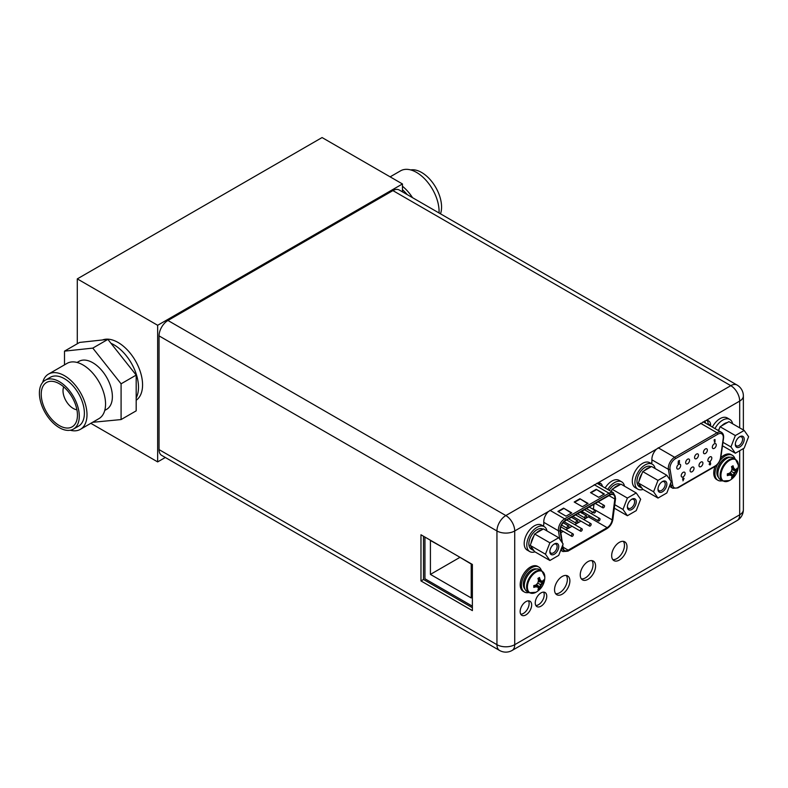 <?xml version="1.0" encoding="UTF-8"?>
<svg xmlns="http://www.w3.org/2000/svg" width="788" height="788" viewBox="0 0 788 788"><rect width="100%" height="100%" fill="white"/><g stroke="black" fill="none" stroke-linecap="round" stroke-linejoin="round"><path stroke-width="1.18" d="M402.451 191.858L402.451 183.959L322.075 137.555L77.293 278.883L77.293 343.755M90.827 423.314L157.659 461.906L165.322 457.483M77.293 278.883L157.659 325.286L157.659 461.906M136.186 400.235A34.623 19.986 -120 0 0 142.569 384.879A34.623 19.986 -120 0 0 128.483 351.152A34.623 19.986 -120 0 0 102.43 339.983M402.451 183.959L157.659 325.286M138.491 387.233A34.623 19.986 -120 0 0 110.99 343.312A34.623 19.986 60 0 1 138.491 387.233A34.623 19.986 60 0 1 136.186 397.881A34.623 19.986 -120 0 0 138.491 387.233M390.139 176.847L400.58 170.819A31.894 18.419 -120 0 1 425.156 179.368A31.894 18.419 -120 0 1 439.083 211.47A31.894 18.419 60 0 1 439.044 212.987M440.502 213.824A28.201 16.282 60 0 0 441.566 207.017A28.201 16.282 -120 0 0 431.115 180.728A28.201 16.282 -120 0 0 410.715 169.932M407.268 194.646A27.698 15.987 -120 0 0 402.451 189.741M412.518 197.67A31.894 18.419 -120 0 0 402.451 186.234M70.25 430.238A31.894 18.419 -120 0 0 80.386 429.342A31.894 18.419 -120 0 0 86.995 414.744A31.894 18.419 60 0 0 73.067 382.643A31.894 18.419 60 0 0 48.492 374.103L67.059 363.376A31.894 18.419 60 0 1 91.635 371.926A31.894 18.419 60 0 1 105.553 404.027A31.894 18.419 -120 0 1 98.953 418.625L80.386 429.342M42.65 382.436A31.894 18.419 60 0 1 48.492 374.103M50.343 377.294A28.201 16.282 60 0 1 72.072 384.849A28.201 16.282 60 0 1 84.385 413.237A28.201 16.282 -120 0 1 78.544 426.141L73.442 429.086A28.201 16.282 -120 0 0 79.283 416.182A28.201 16.282 60 0 0 66.97 387.794A28.201 16.282 60 0 0 45.241 380.24L50.343 377.294M73.442 429.086A28.201 16.282 -120 0 1 51.712 421.531A28.201 16.282 -120 0 1 39.4 393.153A28.201 16.282 60 0 1 45.241 380.24M41.222 394.207A25.62 14.795 60 0 1 52.786 381.382A25.62 14.795 60 0 1 77.451 415.118A25.62 14.795 -120 0 1 76.229 421.984A25.62 14.795 -120 0 1 56.007 423.304A25.62 14.795 -120 0 1 41.222 394.207M76.919 409.77A14.42 8.323 -120 0 1 63.01 390.769A14.42 8.323 60 0 1 63.71 386.888M92.57 422.309L121.086 419.561L136.186 410.844L136.186 375.098L107.887 339.392L79.598 342.425L64.498 351.143L64.498 364.854M107.887 339.392L92.797 348.109L64.498 351.143M136.186 375.098L121.086 383.815L92.797 348.109M121.086 419.561L121.086 383.815M77.066 362.45L78.948 361.367A27.698 15.987 60 0 1 100.293 368.784A27.698 15.987 60 0 1 112.379 396.659A27.698 15.987 -120 0 1 106.646 409.336L104.765 410.42M424.949 537.081L424.949 578.786L472.376 606.159M444.127 548.153L430.415 540.479L430.415 574.403L471.214 597.954L471.214 564.041L457.513 555.875M430.415 574.403L459.798 557.441M499.543 650.445A12.578 12.578 0 0 0 512.121 650.445A12.578 7.259 -120 0 0 514.722 644.683A12.578 7.259 180 0 1 496.942 644.683A12.578 7.259 120 0 0 499.543 650.445L161.658 455.365A12.578 7.259 -60 0 1 159.048 449.603L159.048 335.885A12.578 7.259 -60 0 1 167.942 320.48L392.907 190.597A12.578 7.259 -60 0 1 399.191 189.977L737.085 385.056A12.578 7.259 120 0 0 730.791 385.677A12.578 7.259 60 0 1 739.686 401.082A12.578 7.259 0 0 0 743.37 395.95A12.578 12.578 0 0 0 737.085 385.056M708.107 424.624L708.107 423.836A9.574 5.526 120 0 0 707.22 420.477M599.885 484.945A9.574 5.526 120 0 0 599.107 482.896M591.926 560.623A10.845 6.265 -60 0 1 593.059 564.602A10.845 6.265 -60 0 1 589.138 574.59A10.845 6.265 -60 0 1 581.377 578.894M566.227 575.467A10.845 6.265 -60 0 1 567.36 579.436A10.845 6.265 -60 0 1 563.43 589.434A10.845 6.265 -60 0 1 555.678 593.728M543.602 592.133A8.136 4.698 -60 0 1 544.222 594.773A8.136 4.698 -60 0 1 535.87 605.519M528.502 600.84A8.136 4.698 -60 0 1 529.132 603.49A8.136 4.698 -60 0 1 520.769 614.236M623.338 541.356A10.845 6.265 -60 0 1 624.47 545.335A10.845 6.265 -60 0 1 620.55 555.323A10.845 6.265 -60 0 1 612.798 559.628M580.244 574.915A10.845 6.265 -60 0 1 584.982 564.001A10.845 6.265 -60 0 1 593.344 561.095A10.845 6.265 -60 0 1 595.59 566.06A10.845 6.265 -60 0 1 590.852 576.974A10.845 6.265 -60 0 1 582.49 579.879A10.845 6.265 -60 0 1 580.244 574.915M542.696 525.744L543.779 525.123L543.779 521.636A9.574 5.526 -60 0 1 548.468 511.481L597.826 482.985A9.574 5.526 -60 0 1 600.535 483.33A9.574 5.526 -60 0 1 602.416 486.403M650.809 463.324L651.893 462.704L651.893 459.217A9.574 5.526 -60 0 1 656.581 449.061L705.94 420.565A9.574 5.526 -60 0 1 708.658 420.91A9.574 5.526 -60 0 1 710.638 425.293L708.107 423.836M710.638 426.091L710.638 425.293M554.545 589.759A10.845 6.265 -60 0 1 559.283 578.835A10.845 6.265 -60 0 1 567.636 575.93A10.845 6.265 -60 0 1 569.882 580.904A10.845 6.265 -60 0 1 565.154 591.818A10.845 6.265 -60 0 1 556.791 594.723A10.845 6.265 -60 0 1 554.545 589.759M535.249 602.879A8.136 4.698 -60 0 1 538.795 594.684A8.136 4.698 -60 0 1 545.069 592.507A8.136 4.698 -60 0 1 546.754 596.23A8.136 4.698 -60 0 1 543.198 604.416A8.136 4.698 -60 0 1 536.933 606.602A8.136 4.698 -60 0 1 535.249 602.879M520.149 611.587A8.136 4.698 -60 0 1 523.705 603.401A8.136 4.698 -60 0 1 529.969 601.224A8.136 4.698 -60 0 1 531.654 604.948A8.136 4.698 -60 0 1 528.108 613.133A8.136 4.698 -60 0 1 521.833 615.32A8.136 4.698 -60 0 1 520.149 611.587M611.665 555.648A10.845 6.265 -60 0 1 616.393 544.735A10.845 6.265 -60 0 1 624.756 541.829A10.845 6.265 -60 0 1 627.002 546.793A10.845 6.265 -60 0 1 622.264 557.707A10.845 6.265 -60 0 1 613.911 560.613A10.845 6.265 -60 0 1 611.665 555.648M548.468 511.481L514.722 530.964A12.578 7.259 -120 0 0 505.837 515.559A12.578 7.259 120 0 0 496.942 530.964A12.578 7.259 0 0 0 514.722 530.964L514.722 644.683L739.686 514.81A12.578 7.259 60 0 1 737.085 520.563A12.578 12.578 0 0 0 743.37 509.669A12.578 7.259 180 0 1 739.686 514.81L739.686 450.716M472.376 564.454L420.969 534.776L420.969 580.943L472.376 610.621L472.376 564.454M423.501 536.244L423.501 579.485L472.376 607.706M420.969 580.943L423.501 579.485M732.613 423.777A14.42 8.323 120 0 0 729.846 419.452L727.235 417.945A14.42 8.323 120 0 0 712.362 427.076M729.846 419.452A14.42 8.323 120 0 0 714.972 428.593M744.187 430.455L748.6 436.729L744.187 448.116L735.352 453.218L730.939 446.934L735.352 435.547L744.187 430.455L728.93 421.639L721.67 425.825A11.544 6.659 -60 0 1 724.507 423.599A11.544 6.659 -60 0 1 727.344 422.555M744.217 439.271A6.284 3.635 -60 0 1 739.765 446.963A6.284 3.635 -60 0 1 735.322 444.402A6.284 3.635 -60 0 1 739.765 436.7A6.284 3.635 -60 0 1 744.217 439.271M718.292 430.504A11.544 6.659 -60 0 1 719.306 428.771L718.567 430.662M719.306 428.771L720.094 426.741L721.67 425.825M735.352 435.547L720.094 426.741M730.939 446.934L722.97 442.334M735.352 453.218L722.478 445.791M739.341 436.966A5.132 2.965 -60 0 1 741.518 436.916A5.132 2.965 -60 0 1 742.582 439.271A5.132 2.965 -60 0 1 740.346 444.432A5.132 2.965 -60 0 1 736.386 445.811A5.132 2.965 -60 0 1 735.342 443.89M635.295 487.673A14.42 8.323 -60 0 1 632.301 481.074A14.42 8.323 120 0 1 638.605 466.555A14.42 8.323 120 0 1 649.716 462.694L652.326 464.201A14.42 8.323 120 0 0 641.215 468.062A14.42 8.323 120 0 0 634.921 482.581A14.42 8.323 -60 0 0 637.906 489.19L635.295 487.673M643.038 489.427A14.42 8.323 -60 0 1 637.906 489.19M655.104 468.525A14.42 8.323 120 0 0 652.326 464.201M666.835 475.302L671.248 481.586L666.835 492.963L658 498.065L653.577 491.781L658 480.394L666.835 475.302L651.568 466.486L644.318 470.682A11.544 6.659 -60 0 1 647.155 468.446A11.544 6.659 -60 0 1 649.992 467.402M666.865 484.118A6.284 3.635 -60 0 1 662.413 491.82A6.284 3.635 -60 0 1 657.97 489.249A6.284 3.635 -60 0 1 662.413 481.547A6.284 3.635 -60 0 1 666.865 484.118M658 498.065L642.742 489.249L638.319 482.975L639.107 480.936A11.544 6.659 -60 0 1 641.954 473.618L639.107 480.936M641.954 488.136A11.544 6.659 -60 0 1 641.383 487.861A11.544 6.659 -60 0 1 639.107 484.088M641.383 487.861L639.344 486.689A11.544 6.659 -60 0 1 637.581 477.439A11.544 6.659 -60 0 1 645.116 467.274A11.544 6.659 -60 0 1 650.888 466.703L651.046 466.791M641.954 473.618L642.742 471.588L644.318 470.682M658 480.394L642.742 471.588M653.577 491.781L638.319 482.975M661.989 481.813A5.132 2.965 -60 0 1 664.166 481.764A5.132 2.965 -60 0 1 665.23 484.118A5.132 2.965 -60 0 1 662.984 489.279A5.132 2.965 -60 0 1 659.034 490.658A5.132 2.965 -60 0 1 657.99 488.737M722.763 480.995L720.478 479.675A12.638 7.299 120 0 1 717.858 473.893A12.638 7.299 -60 0 1 723.374 461.177A12.638 7.299 -60 0 1 733.116 457.789L735.391 459.108A12.638 7.299 -60 0 0 725.659 462.497A12.638 7.299 -60 0 0 720.143 475.213A12.638 7.299 120 0 0 722.763 480.995L729.422 480.562A17.178 17.178 0 0 0 738.346 465.097A12.312 7.102 -60 0 1 738.346 465.353M734.81 469.333A16.844 3.556 21.2 0 0 736.228 469.333A17.139 9.899 0 0 0 737.174 468.151L737.174 469.944L734.002 472.899L733.007 477.164L731.481 478.011A17.139 9.899 -120 0 0 732.022 476.602A16.844 3.556 -141.2 0 0 731.323 475.381A16.844 3.556 -158.8 0 1 729.373 475.075A17.139 9.899 180 0 1 727.334 475.617L727.334 473.824A17.139 9.899 0 0 0 729.373 473.283A16.844 13.288 -35.1 0 0 731.323 471.352A16.844 13.288 -84.9 0 0 732.022 468.693A17.139 9.899 -120 0 0 731.481 466.654L733.027 465.757A17.139 9.899 60 0 1 733.579 467.796A16.844 3.556 38.8 0 1 734.81 469.333L731.983 468.515M733.027 465.757L733.027 467.481L734.002 468.86M731.707 467.422L733.579 467.796M729.205 473.342L730.506 474.908L728.831 474.76L727.334 475.617M729.373 475.075L728.112 473.647M733.007 477.164L729.54 473.135M737.174 469.944A17.139 9.899 180 0 1 736.228 471.116A16.844 13.288 144.9 0 1 734.81 473.361A16.844 13.288 95.1 0 1 733.579 475.716L730.082 472.633M734.81 473.361L731.323 471.352M736.228 471.116L731.816 469.628M737.194 469.904L731.983 468.909M733.579 475.716A17.139 9.899 60 0 1 733.027 477.114M730.506 474.908L731.323 475.381M722.32 480.739A14.42 8.323 120 0 1 717.947 480.286A14.42 8.323 120 0 1 714.962 473.677A14.42 8.323 -60 0 1 717.602 464.25M719.779 460.891A14.42 8.323 -60 0 1 732.377 455.297A14.42 8.323 -60 0 1 734.958 458.852M717.947 480.286L716.725 479.577A14.42 8.323 120 0 1 713.741 472.977A14.42 8.323 -60 0 1 715.051 466.437M720.803 457.68A14.42 8.323 -60 0 1 731.146 454.597L732.377 455.297M529.211 592.734L526.936 591.414A12.638 7.299 120 0 1 524.315 585.632A12.638 7.299 -60 0 1 529.832 572.915A12.638 7.299 -60 0 1 539.563 569.537L541.849 570.847A12.638 7.299 -60 0 0 532.117 574.235A12.638 7.299 -60 0 0 526.601 586.952A12.638 7.299 120 0 0 529.211 592.734L535.879 592.3A17.178 17.178 0 0 0 544.803 576.836A12.312 7.102 -60 0 1 544.803 577.102M541.267 581.071A16.844 3.556 21.2 0 0 542.686 581.071A17.139 9.899 0 0 0 543.621 579.899L543.651 581.643L540.46 584.637L539.485 588.863L537.938 589.749A17.139 9.899 -120 0 0 538.48 588.35A16.844 3.556 -141.2 0 0 537.78 587.119A16.844 3.556 -158.8 0 1 535.83 586.814A17.139 9.899 180 0 1 533.791 587.365L533.791 585.573A17.139 9.899 0 0 0 535.83 585.031A16.844 13.288 -35.1 0 0 537.78 583.09A16.844 13.288 -84.9 0 0 538.48 580.431A17.139 9.899 -120 0 0 537.938 578.402L539.485 577.505A17.139 9.899 60 0 1 540.036 579.535A16.844 3.556 38.8 0 1 541.267 581.071L538.44 580.264M539.485 577.505L539.485 579.219L540.46 580.608M538.165 579.16L540.036 579.535M535.663 585.08L536.963 586.656L535.279 586.499L533.791 587.365M535.83 586.814L534.569 585.385M543.621 581.682A17.139 9.899 180 0 1 542.686 582.864A16.844 13.288 144.9 0 1 541.267 585.11A16.844 13.288 95.1 0 1 540.036 587.454A17.139 9.899 60 0 1 539.485 588.863L535.998 584.883M540.036 587.454L536.539 584.381M541.267 585.11L537.78 583.09M542.686 582.864L538.273 581.377M543.651 581.643L538.44 580.658M536.963 586.656L537.78 587.119M528.778 592.487A14.42 8.323 120 0 1 524.404 592.024A14.42 8.323 120 0 1 521.42 585.425A14.42 8.323 -60 0 1 527.714 570.906A14.42 8.323 -60 0 1 538.825 567.045A14.42 8.323 -60 0 1 541.415 570.601M524.404 592.024L523.183 591.315A14.42 8.323 120 0 1 520.188 584.716A14.42 8.323 -60 0 1 526.492 570.197A14.42 8.323 -60 0 1 537.603 566.336L538.825 567.045M624.5 486.196A14.42 8.323 120 0 0 621.732 481.872L619.122 480.365A14.42 8.323 120 0 0 605.125 487.969M621.732 481.872A14.42 8.323 120 0 0 607.735 489.476M527.182 550.093A14.42 8.323 -60 0 1 524.187 543.493A14.42 8.323 120 0 1 530.491 528.975A14.42 8.323 120 0 1 541.602 525.113L544.212 526.62A14.42 8.323 120 0 0 533.102 530.482A14.42 8.323 120 0 0 526.798 545A14.42 8.323 -60 0 0 529.792 551.6L527.182 550.093M534.924 551.846A14.42 8.323 -60 0 1 529.792 551.6M546.99 530.945A14.42 8.323 120 0 0 544.212 526.62M636.231 492.963L640.644 499.247L636.231 510.634L627.396 515.726L622.983 509.442L627.396 498.065L636.231 492.963L620.974 484.157L613.714 488.343A11.544 6.659 -60 0 1 616.561 486.117A11.544 6.659 -60 0 1 619.398 485.063M636.261 501.779A6.284 3.635 -60 0 1 631.818 509.481A6.284 3.635 -60 0 1 627.366 506.911A6.284 3.635 -60 0 1 631.818 499.208A6.284 3.635 -60 0 1 636.261 501.779M609.183 490.313A11.544 6.659 -60 0 1 614.522 484.935A11.544 6.659 -60 0 1 620.284 484.364L620.452 484.462M611.35 491.288L612.138 489.249L613.714 488.343M627.396 498.065L612.138 489.249M622.983 509.442L614.768 504.704M627.396 515.726L614.315 508.181M631.385 499.484A5.132 2.965 -60 0 1 633.572 499.425A5.132 2.965 -60 0 1 634.635 501.779A5.132 2.965 -60 0 1 632.39 506.95A5.132 2.965 -60 0 1 628.43 508.319A5.132 2.965 -60 0 1 627.386 506.408M558.712 537.721L563.134 543.996L558.712 555.382L549.886 560.485L545.463 554.2L549.886 542.814L558.712 537.721L543.454 528.906L536.204 533.102A11.544 6.659 -60 0 1 539.041 530.866A11.544 6.659 -60 0 1 541.878 529.822M558.751 546.537A6.284 3.635 -60 0 1 554.299 554.24A6.284 3.635 -60 0 1 549.857 551.669A6.284 3.635 -60 0 1 554.299 543.966A6.284 3.635 -60 0 1 558.751 546.537M549.886 560.485L534.628 551.669L530.206 545.394L530.994 543.356A11.544 6.659 -60 0 1 533.84 536.037L530.994 543.356M533.84 550.556A11.544 6.659 -60 0 1 533.269 550.28A11.544 6.659 -60 0 1 530.994 546.508M533.269 550.28L531.23 549.108A11.544 6.659 -60 0 1 529.467 539.859A11.544 6.659 -60 0 1 537.002 529.694A11.544 6.659 -60 0 1 542.774 529.122L542.932 529.211M533.84 536.037L534.628 534.008L536.204 533.102M549.886 542.814L534.628 534.008M545.463 554.2L530.206 545.394M553.875 544.232A5.132 2.965 -60 0 1 556.052 544.183A5.132 2.965 -60 0 1 557.116 546.537A5.132 2.965 -60 0 1 554.87 551.698A5.132 2.965 -60 0 1 550.92 553.077A5.132 2.965 -60 0 1 549.876 551.157M698.464 455.228A2.768 1.596 -60 0 1 697.252 458.015A2.768 1.596 -60 0 1 695.124 458.754A2.768 1.596 -60 0 1 694.553 457.483A2.768 1.596 -60 0 1 695.755 454.696A2.768 1.596 -60 0 1 697.892 453.957A2.768 1.596 -60 0 1 698.464 455.228M683.354 479.715L682.506 479.183L683.196 479.616L682.506 479.183L683.206 477.961L683.905 478.375L683.206 477.961L682.674 479.281L683.354 479.715L682.96 480.847L684.073 478.474L683.363 478.06L684.073 478.474M682.96 480.847L683.127 479.803M678.32 463.048L678.655 462.26M678.685 461.768L679.374 462.241L678.685 461.768M678.734 461.798L679.502 461.01L679.345 460.478L678.31 461.079L678.202 462.783L679.128 462.586L678.635 463.108M678.202 462.783L678.31 461.079M714.43 440.265L714.43 442.265L715.002 442.127L715.002 439.497L714.125 440.443L714.588 440.167L714.588 442.364M715.002 439.497L714.371 439.862M714.125 440.443L714.204 439.763M681.206 475.735A2.768 1.596 -60 0 1 682.418 472.948A2.768 1.596 -60 0 1 684.555 472.209A2.768 1.596 -60 0 1 685.127 473.48A2.768 1.596 -60 0 1 683.915 476.267A2.768 1.596 -60 0 1 681.778 477.006A2.768 1.596 -60 0 1 681.206 475.735M690.101 470.603A2.768 1.596 -60 0 1 691.312 467.816A2.768 1.596 -60 0 1 693.45 467.077A2.768 1.596 -60 0 1 694.021 468.348A2.768 1.596 -60 0 1 692.81 471.135A2.768 1.596 -60 0 1 690.672 471.874A2.768 1.596 -60 0 1 690.101 470.603M698.995 465.472A2.768 1.596 -60 0 1 700.207 462.684A2.768 1.596 -60 0 1 702.335 461.945A2.768 1.596 -60 0 1 702.916 463.206A2.768 1.596 -60 0 1 701.704 465.994A2.768 1.596 -60 0 1 699.567 466.742A2.768 1.596 -60 0 1 698.995 465.472M707.89 460.34A2.768 1.596 -60 0 1 709.101 457.552A2.768 1.596 -60 0 1 711.229 456.804A2.768 1.596 -60 0 1 711.81 458.074A2.768 1.596 -60 0 1 710.599 460.862A2.768 1.596 -60 0 1 708.461 461.601A2.768 1.596 -60 0 1 707.89 460.34M676.764 467.757A2.768 1.596 -60 0 1 677.966 464.969A2.768 1.596 -60 0 1 680.103 464.231A2.768 1.596 -60 0 1 680.674 465.491A2.768 1.596 -60 0 1 679.473 468.279A2.768 1.596 -60 0 1 677.335 469.018A2.768 1.596 -60 0 1 676.764 467.757M685.659 462.615A2.768 1.596 -60 0 1 686.86 459.837A2.768 1.596 -60 0 1 688.998 459.089A2.768 1.596 -60 0 1 689.569 460.359A2.768 1.596 -60 0 1 688.367 463.147A2.768 1.596 -60 0 1 686.23 463.886A2.768 1.596 -60 0 1 685.659 462.615M703.448 452.351A2.768 1.596 -60 0 1 704.649 449.564A2.768 1.596 -60 0 1 706.787 448.825A2.768 1.596 -60 0 1 707.358 450.086A2.768 1.596 -60 0 1 706.146 452.873A2.768 1.596 -60 0 1 704.019 453.622A2.768 1.596 -60 0 1 703.448 452.351M712.332 447.22A2.768 1.596 -60 0 1 713.544 444.432A2.768 1.596 -60 0 1 715.681 443.683A2.768 1.596 -60 0 1 716.253 444.954A2.768 1.596 -60 0 1 715.041 447.742A2.768 1.596 -60 0 1 712.913 448.48A2.768 1.596 -60 0 1 712.332 447.22M710.047 464.979L709.18 464.467L709.889 464.881L709.18 464.467L709.929 462.093L710.461 462.192L709.348 464.565L710.047 464.979L710.746 463.758L710.057 463.324L710.461 462.192M709.899 463.226L710.579 463.659L709.899 463.226M682.91 478.976L683.659 478.73L683.373 479.262L683.373 478.523M679.502 460.576L678.468 461.167M679.532 462.339L678.842 461.866L679.532 462.339L678.773 463.689L678.015 463.413L678.773 463.689M710.746 463.758L710.057 463.324M709.752 464.299L710.343 463.965L709.88 464.418L709.88 463.679M566.976 527.724A1.389 0.798 120 0 0 567.261 528.354A1.389 0.798 120 0 0 568.335 527.98A1.389 0.798 120 0 0 568.936 526.591A1.389 0.798 120 0 0 568.65 525.96A1.389 0.798 120 0 0 567.587 526.325A1.389 0.798 120 0 0 566.976 527.724M593.315 509.393A7.151 4.127 120 0 0 593.374 509.028L593.985 504.261M583.701 519.528L588.38 516.83A7.151 4.127 120 0 0 589.66 515.894M591.512 513.766A7.151 4.127 120 0 0 592.458 512.092M580.933 521.124L574.807 524.66M572.039 526.256L565.912 529.792M563.144 531.398L560.849 532.718M581.702 513.155L582.401 511.934L583.11 512.348M562.396 542.962L560.495 530.363A7.151 4.127 -60 0 1 560.426 529.477A7.151 4.127 -60 0 1 565.489 520.71L609.843 495.11A7.151 4.127 -60 0 1 613.419 494.756A7.151 4.127 -60 0 1 614.896 498.026A7.151 4.127 -60 0 1 614.837 498.991L612.138 519.863A7.151 4.127 -60 0 1 607.144 527.665L568.178 550.162A7.151 4.127 -60 0 1 564.602 550.516A7.151 4.127 -60 0 1 563.184 548.133L562.721 545.069M571.753 512.86L566.04 516.16L557.884 511.442L563.587 508.142L571.753 512.86M604.386 494.017L598.673 497.307L590.517 492.599L596.23 489.299L604.386 494.017M588.075 503.434L582.362 506.733L574.196 502.025L579.909 498.725L588.075 503.434M563.587 508.142L571.339 513.096M558.288 511.678L563.587 508.615M596.23 489.299L603.982 494.253M590.921 492.835L596.23 489.772M579.909 498.725L587.661 503.67M574.61 502.261L579.909 499.198M582.923 513.658L583.268 512.446L582.559 512.023L581.859 513.254M582.401 511.934L583.268 512.446M582.105 512.949L582.854 512.702L582.568 513.244L582.568 512.495M589.217 525.438A1.389 0.798 120 0 0 589.503 526.069A1.389 0.798 120 0 0 590.567 525.695A1.389 0.798 120 0 0 591.167 524.306A1.389 0.798 120 0 0 590.882 523.675A1.389 0.798 120 0 0 589.818 524.04A1.389 0.798 120 0 0 589.217 525.438M571.428 535.702A1.389 0.798 120 0 0 571.714 536.342A1.389 0.798 120 0 0 572.778 535.968A1.389 0.798 120 0 0 573.378 534.579A1.389 0.798 120 0 0 573.093 533.939A1.389 0.798 120 0 0 572.029 534.313A1.389 0.798 120 0 0 571.428 535.702M593.659 512.318A1.389 0.798 120 0 0 593.945 512.949A1.389 0.798 120 0 0 595.009 512.574A1.389 0.798 120 0 0 595.62 511.185A1.389 0.798 120 0 0 595.334 510.555A1.389 0.798 120 0 0 594.26 510.92A1.389 0.798 120 0 0 593.659 512.318M575.87 522.582A1.389 0.798 120 0 0 576.156 523.222A1.389 0.798 120 0 0 577.23 522.848A1.389 0.798 120 0 0 577.831 521.459A1.389 0.798 120 0 0 577.545 520.819A1.389 0.798 120 0 0 576.471 521.193A1.389 0.798 120 0 0 575.87 522.582M584.765 517.45A1.389 0.798 120 0 0 585.051 518.08A1.389 0.798 120 0 0 586.124 517.716A1.389 0.798 120 0 0 586.725 516.317A1.389 0.798 120 0 0 586.439 515.687A1.389 0.798 120 0 0 585.366 516.061A1.389 0.798 120 0 0 584.765 517.45M602.554 507.176A1.389 0.798 120 0 0 602.84 507.817A1.389 0.798 120 0 0 603.904 507.442A1.389 0.798 120 0 0 604.514 506.054A1.389 0.798 120 0 0 604.229 505.413A1.389 0.798 120 0 0 603.155 505.788A1.389 0.798 120 0 0 602.554 507.176M580.323 530.57A1.389 0.798 120 0 0 580.608 531.201A1.389 0.798 120 0 0 581.672 530.836A1.389 0.798 120 0 0 582.273 529.438A1.389 0.798 120 0 0 581.987 528.807A1.389 0.798 120 0 0 580.923 529.181A1.389 0.798 120 0 0 580.323 530.57M598.102 520.297A1.389 0.798 120 0 0 598.397 520.937A1.389 0.798 120 0 0 599.461 520.563A1.389 0.798 120 0 0 600.062 519.174A1.389 0.798 120 0 0 599.776 518.534A1.389 0.798 120 0 0 598.713 518.908A1.389 0.798 120 0 0 598.102 520.297M656.581 449.061L597.826 482.985M739.686 427.854L739.686 401.082L705.94 420.565M392.907 190.597L730.791 385.677L505.837 515.559L167.942 320.48M159.048 335.885L496.942 530.964L496.942 644.683L159.048 449.603M735.391 459.108L738.346 465.097A12.312 7.102 -60 0 0 729.53 460.399A12.312 7.102 -60 0 0 720.941 475.41A12.312 7.102 120 0 0 729.422 480.562M718.833 468.633A10.786 6.225 -60 0 1 722.724 461.896M718.469 477.292A11.712 6.767 120 0 1 716.883 472.573A11.712 6.767 -60 0 1 721.404 461.433A11.712 6.767 -60 0 1 730.043 457.247M541.849 570.847L544.803 576.836A12.312 7.102 -60 0 0 535.988 572.137A12.312 7.102 -60 0 0 527.399 587.149A12.312 7.102 120 0 0 535.879 592.3M525.291 580.372A10.786 6.225 -60 0 1 529.181 573.634M524.926 589.03A11.712 6.767 120 0 1 523.33 584.312A11.712 6.767 -60 0 1 527.861 573.171A11.712 6.767 -60 0 1 536.5 568.985M720.528 457.67L723.226 438.492A7.732 4.462 120 0 0 723.305 437.35A7.732 4.462 120 0 0 717.838 434.188L675.424 458.685A7.732 4.462 120 0 0 669.948 468.151A7.732 4.462 120 0 0 670.036 469.205L672.725 485.27A7.732 4.462 120 0 0 678.113 487.368L715.149 465.994A7.732 4.462 120 0 0 720.528 457.67A1.152 0.542 -172 0 0 720.862 457.355L723.551 438.187A1.152 0.542 8 0 1 723.226 438.492M715.149 465.994A1.152 0.67 60 0 1 714.913 466.516C718.114 464.428 720.094 461.374 720.862 457.355M672.725 485.27A1.152 0.768 170.5 0 1 671.11 485.418A8.885 5.132 120 0 0 672.854 488.284L677.877 487.9A1.152 0.67 -120 0 0 678.113 487.368M651.893 459.818L668.421 469.362A1.152 0.768 -9.5 0 0 670.036 469.205M700.571 423.284L717.021 432.779L674.607 457.267A8.885 5.132 120 0 0 668.322 468.151A8.885 5.132 120 0 0 668.421 469.362L670.224 480.119M670.696 482.985L671.11 485.418L670.007 484.787M651.637 463.807L651.489 462.93M704.659 420.979A10.618 6.127 -60 0 1 705.605 423.186M703.024 421.866A8.885 5.132 -60 0 1 703.92 422.21L721.463 432.336A8.885 5.132 120 0 0 717.021 432.779A1.152 0.67 60 0 1 717.838 434.188M675.424 458.685A1.152 0.67 -120 0 0 674.607 457.267L658.167 447.781M608.966 495.613L614.837 498.991M562.396 545.897L562.78 548.438A7.732 4.462 120 0 0 568.178 550.625L607.144 528.127A7.732 4.462 120 0 0 612.542 519.706L615.241 498.834A7.732 4.462 120 0 0 615.31 497.789A7.732 4.462 120 0 0 609.843 494.637L565.489 520.247A7.732 4.462 120 0 0 560.022 529.713A7.732 4.462 120 0 0 560.091 530.679L561.824 542.144M615.241 498.834A1.152 0.552 7.4 0 0 615.566 498.509L612.877 519.381A1.152 0.552 -172.6 0 1 612.542 519.706M607.144 528.127A1.152 0.67 60 0 1 606.908 528.659C610.148 526.532 612.138 523.439 612.877 519.381M561.223 548.931A8.885 5.132 120 0 0 562.918 551.541L567.941 551.157A1.152 0.67 -120 0 0 568.178 550.625M562.78 548.438A1.152 0.768 171.4 0 1 561.322 548.655M543.779 522.336L558.465 530.817A1.152 0.768 -8.6 0 0 560.091 530.679M565.489 520.247A1.152 0.67 -120 0 0 564.671 518.829A8.885 5.132 120 0 0 558.387 529.713A8.885 5.132 120 0 0 558.465 530.817L559.736 539.159M594.231 484.679L609.025 493.219L564.671 518.829L549.906 510.309M596.94 483.241L613.468 492.786A8.885 5.132 120 0 0 609.025 493.219A1.152 0.67 60 0 1 609.843 494.637M598.072 482.936A10.618 6.127 -60 0 1 598.417 484.098M568.178 550.162L563.046 547.197M588.38 516.83L607.144 527.665M612.138 519.863L593.374 509.028M512.121 650.445L737.085 520.563M743.37 509.669L743.37 448.589M743.37 429.982L743.37 395.95M677.877 487.9L714.913 466.516M672.854 488.284L669.416 486.304M721.463 432.336C723.177 433.38 723.867 435.331 723.551 438.187M567.261 528.354L561.588 525.074M568.65 525.96L563.115 522.759M567.941 551.157L606.908 528.659M562.918 551.541L560.701 550.26M613.468 492.786L615.566 498.509M589.503 526.069L572.856 516.455M590.882 523.675L575.624 514.86M571.714 536.342L560.435 529.832M573.093 533.939L560.859 526.876M593.945 512.949L586.439 508.615M595.334 510.555L589.207 507.019M576.156 523.222L568.65 518.888M577.545 520.819L571.418 517.283M585.051 518.08L577.545 513.746M586.439 515.687L580.313 512.151M602.84 507.817L595.334 503.483M604.229 505.413L598.102 501.887M580.608 531.201L564.139 521.695M581.987 528.807L566.73 519.991M598.397 520.937L581.751 511.323M599.776 518.534L584.519 509.728"/></g></svg>
